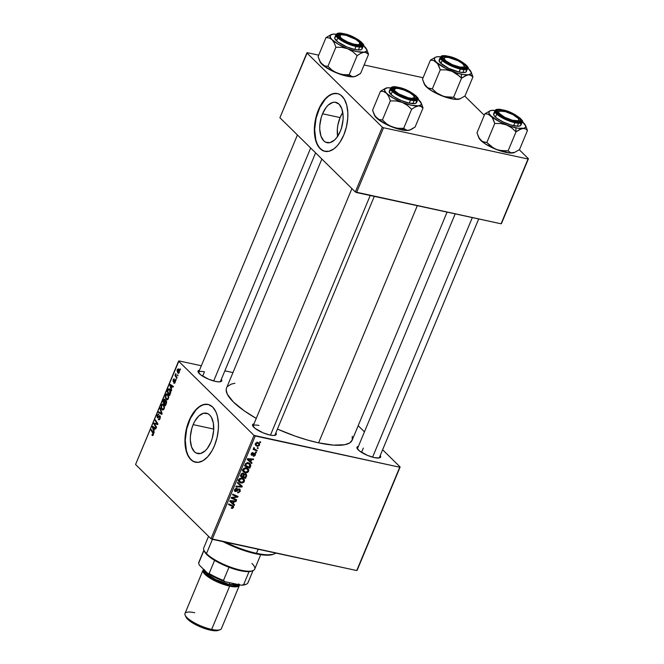 <?xml version="1.0" encoding="UTF-8"?>
<svg xmlns="http://www.w3.org/2000/svg" width="664" height="664" viewBox="0 0 664 664"><rect width="100%" height="100%" fill="white"/><g stroke="black" fill="none" stroke-linecap="round" stroke-linejoin="round"><path stroke-width="1" d="M193.149 424.628A20.659 11.122 102.2 0 1 206.396 413.182A20.659 11.122 102.2 0 1 210.911 442.116L207.317 448.474L205.176 450.839L200.619 453.487L196.27 453.08L194.394 451.727L191.572 446.988L190.352 440.174L190.402 436.298L191.83 428.38L193.149 424.628L194.809 421.217L198.893 415.905L203.45 413.257L207.79 413.664L209.675 415.017L211.26 417.075L213.318 422.968L213.667 430.446L212.231 438.364L210.911 442.116A20.659 11.122 102.2 0 1 197.673 453.57A20.659 11.122 102.2 0 1 193.149 424.628L213.733 429.077L193.149 424.628M208.114 404.434A29.573 15.919 -77.8 0 0 189.323 420.86L188.999 420.793A29.573 15.919 102.2 0 1 207.957 404.401A29.573 15.919 102.2 0 1 214.422 445.818L212.04 450.698L207.766 456.724L202.968 460.725L198.055 462.368L193.465 461.505L190.775 459.571L188.501 456.624L186.069 450.574L185.19 445.668L185.065 437.493L186.368 428.952L187.987 423.424L191.373 415.905L194.145 411.688L198.818 406.966L203.74 404.509L208.479 404.534L212.646 407.032L215.866 411.796L217.344 416.029L218.431 423.574L218.356 429.11L217.045 437.651L214.422 445.818A29.573 15.919 102.2 0 1 195.465 462.202A29.573 15.919 102.2 0 1 188.999 420.793L189.323 420.86A29.573 15.919 -77.8 0 0 195.623 462.235L192.394 460.741L189.904 458.293L187.879 454.881L186.393 450.64L185.273 440.365L186.692 429.027L190.452 418.345L195.98 409.954L199.142 407.04L202.42 405.131L205.682 404.31L208.811 404.6M380.24 455.479A12.815 3.486 -157.4 0 1 379.767 457.803A12.815 3.486 -157.4 0 1 374.313 457.587L367.516 455.413L359.523 450.989L356.942 447.984L357.439 446.723L358.394 446.382A12.815 3.486 -157.4 0 0 357.074 448.358A12.815 3.486 -157.4 0 0 374.313 457.587L379.244 457.944L380.638 457.081L380.223 455.462M275.834 432.911A12.815 3.486 -157.4 0 1 275.369 435.235A12.815 3.486 -157.4 0 1 269.908 435.028L263.118 432.845L255.125 428.421L252.544 425.416L253.042 424.155L253.997 423.823A12.815 3.486 -157.4 0 0 252.677 425.79A12.815 3.486 -157.4 0 0 269.908 435.028L273.526 435.484L275.759 435.053L276.257 433.783L275.826 432.895M221.344 379.277A12.815 3.486 -157.4 0 1 220.871 381.601A12.815 3.486 -157.4 0 1 215.418 381.393L208.62 379.21L200.628 374.795L198.046 371.79L198.544 370.52L199.499 370.188A12.815 3.486 -157.4 0 0 198.179 372.155A12.815 3.486 -157.4 0 0 215.418 381.393L219.037 381.85L221.261 381.418L221.743 380.879L221.336 379.268M361.548 452.383L363.349 448.042L361.548 452.383M315.591 152.853L220.465 381.393A11.827 3.22 -157.4 0 1 220.157 381.775M202.653 376.181L204.454 371.84L202.653 376.181M374.288 196.386L274.954 435.028A11.827 3.22 -157.4 0 1 274.655 435.41M352.293 436.265L352.177 440.124L349.637 442.979L344.782 444.722L333.594 445.121L318.596 442.846L307.1 439.933L294.932 436.024L277.428 429.085A68.01 18.501 22.6 0 0 318.596 442.846L417.316 205.682L318.596 442.846A68.01 18.501 22.6 0 0 352.144 440.207L447.079 212.123M321.857 159.02L226.565 387.934A68.01 18.501 22.6 0 0 256.238 418.42L244.236 410.833L233.338 401.961L227.262 394.134L226.167 389.826L226.532 388.017M337.677 136.709L337.337 129.239L337.835 125.255L340.084 117.57L342.782 112.473A20.659 11.122 -77.8 0 0 340.084 117.57L322.546 113.776A20.659 11.122 102.2 0 1 335.793 102.322A20.659 11.122 102.2 0 1 340.308 131.256L336.714 137.614L334.573 139.98L330.016 142.635L325.667 142.22L323.791 140.868L320.969 136.128L319.749 129.314L319.799 125.446L321.227 117.528L322.546 113.776L326.148 107.419L328.29 105.053L332.847 102.397L335.088 102.215L339.072 104.165L341.885 108.904L343.114 115.719L343.064 119.586L341.628 127.513L340.308 131.256A20.659 11.122 102.2 0 1 327.07 142.71A20.659 11.122 102.2 0 1 322.546 113.776L340.084 117.57A20.659 11.122 -77.8 0 0 337.619 136.352M337.511 93.582A29.573 15.919 -77.8 0 0 318.72 110.008L318.396 109.933A29.573 15.919 102.2 0 1 337.353 93.541A29.573 15.919 102.2 0 1 343.819 134.958L340.092 142.046L337.163 145.864L333.992 148.786L329.078 151.243L324.331 151.218L320.172 148.719L317.898 145.773L315.466 139.714L314.387 132.177L314.736 123.794L315.765 118.101L318.396 109.933L322.115 102.845L325.053 99.027L328.215 96.106L333.137 93.657L337.876 93.674L340.74 95.076L344.309 99.119L346.741 105.178L347.828 112.714L347.753 118.258L346.442 126.791L343.819 134.958A29.573 15.919 102.2 0 1 324.862 151.35A29.573 15.919 102.2 0 1 318.396 109.933L318.72 110.008A29.573 15.919 -77.8 0 0 325.02 151.384L321.791 149.89L319.301 147.433L317.276 144.022L315.798 139.789L314.67 129.513L316.089 118.167L319.849 107.493L325.377 99.102L328.539 96.18L331.817 94.271L335.079 93.45L338.208 93.748M357.124 570.31L400.135 466.983L382.622 449.744L400.135 466.983L399.745 467.224L255.233 435.991L212.223 539.317L356.734 570.55L400.135 466.983L357.124 570.31M364.445 431.857L358.178 425.69L364.445 431.857M243.115 471.407L245.282 472.793L243.588 471.125L245.282 472.793L248.618 471.216L248.087 468.693L246.427 467.838L248.328 468.958L248.776 469.987L248.369 471.681L247.157 472.644L245.506 472.834L244.028 472.32L242.916 470.967L243.016 469.406L244.045 468.195L246.427 467.838L243.016 469.406L243.514 471.921M250.793 461.746L252.029 462.833L251.739 463.522L247.24 459.446L247.564 458.666L253.598 459.056L253.333 459.695L251.697 459.563L250.793 461.746L251.697 459.563L253.333 459.695L253.598 459.056L247.564 458.666L247.24 459.446L251.739 463.522L252.029 462.833L250.793 461.746M233.545 507.412L232.549 508.392L231.279 508.234L231.47 507.578L232.74 507.495L232.906 506.657L228.466 504.557L228.731 503.91L233.496 506.225L233.545 507.412L233.346 506.051L228.731 503.91L228.466 504.557L232.184 506.159L232.898 507.23L231.47 507.578L231.279 508.234L233.545 507.412L232.964 506.839L233.545 507.412M235.662 490.928L234.79 489.21L235.288 489.7L236.816 488.745L236.185 488.123L236.948 488.779L236.259 488.106L236.948 488.779L237.031 488.098L234.641 489.534L235.429 491.576L234.458 490.613L235.429 491.576L236.973 491.119L236.475 490.63L236.973 491.119L237.704 490.447L237.197 489.949L237.704 490.447L238.633 489.667L238.102 489.152L239.198 489.609L238.55 488.97L239.629 491.061L237.563 492.729L240.277 491.252L239.405 488.961L240.019 489.244L240.185 491.451L238.343 492.804L237.563 492.729L237.762 492.082L239.256 491.684L239.563 489.8L238.633 489.667L235.811 491.609L234.666 491.119L234.517 489.874L236.334 488.09L237.156 488.131L235.405 489.476L235.571 490.904L238.16 489.119L239.405 488.961L235.662 490.928L234.5 489.941M237.704 482.354L242.277 486.255L241.937 487.069L235.861 486.778L236.135 486.139L241.339 486.388L237.422 483.035L237.704 482.354L237.422 483.035L241.339 486.388L236.135 486.139L235.861 486.778L241.937 487.069L242.277 486.255L237.704 482.354M238.874 481.599L241.04 482.985L239.347 481.317L241.04 482.985L244.377 481.408L243.846 478.877L242.186 478.022L244.086 479.142L244.535 480.18L244.128 481.865L242.916 482.828L241.264 483.027L239.787 482.512L238.675 481.159L238.774 479.591L239.804 478.379L242.186 478.022L238.774 479.591L239.272 482.114M259.939 441.701L260.686 442.025L260.421 442.664L259.666 442.349L259.939 441.701L259.666 442.349L260.421 442.664L260.686 442.025L259.939 441.701M245.531 473.805L246.718 475.216L245.547 478.404L240.293 476.138L242.177 473.2L243.431 473.308L244.07 474.32L245.531 473.805L244.07 474.32L243.032 473.175L241.397 473.739L240.293 476.138L245.547 478.404L246.568 475.947L245.971 475.358L246.568 475.947L246.278 474.196L245.531 473.805M233.33 503.694L234.566 504.781L234.276 505.47L229.777 501.395L230.101 500.614L236.135 501.005L235.869 501.652L234.234 501.519L233.33 503.694L234.234 501.519L235.869 501.652L236.135 501.005L230.101 500.614L229.777 501.395L234.276 505.47L234.566 504.781L232.815 503.188L232.583 503.802L234.276 505.47L229.819 501.303L232.583 503.802L232.832 503.204L233.33 503.694M233.471 498.324L236.666 499.726L236.401 500.374L231.155 498.1L231.429 497.427L236.982 496.714L232.516 494.821L232.79 494.174L238.036 496.44L237.762 497.112L232.209 497.834L233.471 498.324L232.209 497.834L237.762 497.112L238.036 496.44L232.79 494.174L232.516 494.821L236.982 496.714L231.429 497.427L231.155 498.1L236.401 500.374L236.666 499.726L233.471 498.324M254.578 453.894L254.022 453.346L254.86 454.865L253.258 456.209L255.366 455.006L254.943 454.591L255.3 455.155L254.113 456.226L253.258 456.209L254.735 455.106L254.71 453.935L252.436 455.28L251.332 455.014L251.448 453.304L252.826 452.499L251.83 454.541L254.686 453.23L255.499 453.902L255.366 455.006L254.793 453.246L252.029 454.641L251.739 453.852L253.1 452.533L251.241 453.711L251.855 455.296L254.818 454.018L254.104 453.313M250.818 465.389L249.788 468.211L244.535 465.945L245.697 463.489L247.298 462.717L249.714 463.347L250.818 465.389L250.129 463.696L248.386 462.791L245.572 463.655L244.535 465.945L249.788 468.211L250.544 466.402L249.996 465.862L250.544 466.402L250.818 465.389L249.116 463.721L250.818 465.389M257.781 442.523L259.259 443.344L259.641 444.382L259.118 445.668L257.864 446.274L256.005 445.693L255.291 444.606L255.839 443.021L257.624 442.49L255.432 443.635L255.798 445.511L257.225 446.225L259.508 445.063L259.118 443.195L257.781 442.523M257.483 447.594L258.238 447.918L257.972 448.549L257.217 448.241L257.483 447.594L257.217 448.241L257.972 448.549L258.238 447.918L257.483 447.594M255.698 449.686L257.217 450.366L256.943 451.014L253.125 449.37L253.391 448.723L254.179 449.071L253.648 448.208L254.013 447.436L254.42 448.831L255.698 449.686L254.569 449.005L254.013 447.436L254.179 449.071L253.391 448.723L253.125 449.37L256.943 451.014L257.217 450.366L255.698 449.686M255.698 451.894L256.445 452.217L256.179 452.848L255.424 452.541L255.698 451.894L255.424 452.541L256.179 452.848L256.445 452.217L255.698 451.894M254.005 435.393L178.575 361.158L135.564 464.485L210.994 538.72L254.005 435.393L399.745 467.224L356.734 570.55L210.994 538.72L212.223 539.317L255.233 435.991L254.005 435.393L178.575 361.158L178.965 360.917L135.564 464.485L210.994 538.72L254.005 435.393M167.818 394.225C167.079 393.437 166.349 393.711 165.61 395.038L166.075 395.138L165.61 395.038L165.303 397.296L166.266 399.429L167.527 399.703L166.266 399.429L168.424 398.591L167.818 394.225L168.341 394.955L168.739 397.263L167.793 399.529L166.382 399.537L165.303 397.296L166.116 394.225L167.021 393.793L167.818 394.225L167.137 393.81M171.378 388.631L171.586 390.872L169.801 385.103L170.125 384.323L173.445 386.406L173.179 387.046L172.283 386.456L171.378 388.631L172.283 386.456L173.179 387.046L173.445 386.406L170.125 384.323L169.801 385.103L171.586 390.872L171.378 388.631M152.18 435.393L153.359 434.787L152.62 435.601L151.94 435.069L152.164 434.397L152.894 434.654L153.127 433.667L151.027 430.214L151.292 429.566L153.55 433.443L153.359 434.787L153.152 432.463L151.292 429.566L151.027 430.214L152.82 433.019L153.027 434.405L152.164 434.397L151.94 435.069L152.512 435.592M160.016 415.838L158.688 416.228L159.484 416.403L158.688 416.228L157.916 417.025L158.646 417.183L157.551 417L157.575 415.531L158.903 414.294L157.235 415.166L157.7 415.266L157.235 415.166L157.31 417.656L157.924 417.789L157.31 417.656L159.451 416.411L160.389 416.635L159.783 416.502L160.198 418.328L159.028 419.125L159.75 419.274L158.522 418.851L158.298 419.523L159.327 419.748L158.298 419.523L160.09 418.619L160.306 416.32L159.908 419.009L159.211 419.814L158.497 419.698L158.522 418.851L159.136 419.092L159.692 418.395L159.883 416.635L157.517 417.805L157.003 415.871L158.231 414.029L158.903 414.294L157.625 415.415L157.551 417L159.659 415.623M160.273 408.011L162.124 413.606L161.784 414.419L158.422 412.435L158.696 411.796L161.568 413.489L159.982 408.692L160.273 408.011L159.982 408.692L161.568 413.489L158.422 412.435L161.784 414.419L162.124 413.606L160.273 408.011M163.576 404.409C162.838 403.629 162.107 403.903 161.369 405.231L161.833 405.33L161.369 405.231L161.061 407.488L162.024 409.622L163.286 409.896L162.024 409.622L164.182 408.775L163.576 404.409L164.099 405.148L164.498 407.447L163.552 409.721L162.14 409.729L161.061 407.488L161.477 404.99L162.481 404.019L163.576 404.409L162.896 404.002M180.168 368.802L180.268 370.006L180.168 368.802M166.224 400.624L166.631 402.525L165.394 405.754L162.854 401.795L164.448 399.031L165.303 400.799L166.224 400.624L165.303 400.799L164.938 399.238L163.908 399.429L162.854 401.795L165.394 405.754L166.415 403.297L166.224 400.624L165.303 400.799L166.498 401.056L165.303 400.799M153.915 430.579L154.123 432.82L152.338 427.052L152.662 426.271L155.982 428.355L155.716 428.994L154.82 428.404L153.915 430.579L154.82 428.404L155.716 428.994L155.982 428.355L152.662 426.271L152.338 427.052L154.123 432.82L153.915 430.579M154.978 424.636L156.513 427.076L156.248 427.724L153.716 423.757L153.998 423.084L157.243 423.806L155.077 420.478L155.351 419.831L157.883 423.79L157.6 424.454L154.355 423.748L154.978 424.636L154.355 423.748L157.6 424.454L157.883 423.79L155.351 419.831L155.077 420.478L157.243 423.806L153.998 423.084L153.716 423.757L156.248 427.724L156.513 427.076L154.978 424.636M174.35 379.003L173.096 379.808L173.155 381.742L175.445 381.028L174.939 380.92L175.263 382.157L174.001 382.464L173.769 383.136L174.524 383.302L173.769 383.136L175.172 382.373L174.881 382.937L173.968 383.302L175.047 381.128L173.155 381.742L173.362 379.285L174.35 379.003L173.387 380.015L173.37 381.061L174.931 380.132L175.454 381.186L175.172 382.373L175.18 380.256L173.37 381.061L174.084 378.845M169.835 389.137L168.1 389.336L168.756 389.477L168.1 389.336L167.735 390.075L168.191 390.175L167.735 390.075L167.096 391.602L167.892 391.777L167.096 391.602L169.635 395.561L170.723 392.69L169.635 395.561L167.096 391.602L168.2 389.187L169.237 388.755L170.482 390.125L170.723 392.69L169.835 389.137L169.171 388.739M178.807 369.134L177.288 369.732L177.827 373.102L178.649 373.276L177.827 373.102L179.313 372.429L178.807 369.134L179.487 370.454L179.164 372.745L177.993 373.234L177.031 370.778L177.628 369.151L178.807 369.134L178.342 368.852M177.72 374.695L177.819 375.899L177.72 374.695M176.333 376.546L177.056 377.716L176.79 378.364L174.947 375.484L175.213 374.845L175.595 375.442L175.802 373.575L176.333 376.546L175.802 373.575L175.595 375.442L175.213 374.845L174.947 375.484L176.79 378.364L177.056 377.716L176.333 376.546M175.927 378.995L176.026 380.198L175.927 378.995M232.956 372.587L224.855 370.836L232.956 372.587M201.35 365.756L178.965 360.917L201.35 365.756M501.461 223.544L528.436 158.746L519.289 149.749L528.436 158.746L528.046 158.995L383.543 127.754L356.568 192.552L501.071 223.793L528.436 158.746L501.461 223.544M484.28 115.287L464.792 96.114L484.28 115.287M279.909 117.727L355.331 191.962L382.306 127.164L306.876 52.929L279.909 117.727L355.331 191.962L501.071 223.793L528.046 158.995L383.543 127.754L356.568 192.552L355.331 191.962L382.306 127.164L383.543 127.754L382.306 127.164L306.876 52.929L307.266 52.688L279.909 117.727M423.101 77.721L364.113 64.972L423.101 77.721M318.695 55.162L307.266 52.688L318.695 55.162M341.595 128.16L342.765 122.3A13.089 7.047 102.2 0 0 341.661 127.397M227.503 386.456L231.213 384.141L234.923 383.244M253.05 426.421A11.827 3.22 -157.4 0 1 253.117 425.931A11.827 3.22 -157.4 0 1 258.952 425.475A11.827 3.22 22.6 0 0 253.05 426.421M198.561 372.786A11.827 3.22 -157.4 0 1 198.619 372.305A11.827 3.22 -157.4 0 1 204.454 371.84A11.827 3.22 22.6 0 0 198.561 372.786M357.456 448.988A11.827 3.22 -157.4 0 1 357.514 448.499L455.18 213.874M180.45 369.574L179.903 369.458L180.45 369.574M163.651 401.969L162.854 401.795L163.651 401.969M163.958 400.326L163.51 400.226L163.958 400.326M165.228 399.711L163.908 399.429L165.228 399.711M164.938 399.238L163.908 399.429M164.207 402.849L163.419 401.612L163.875 400.517L164.68 399.894L165.311 400.027L164.68 399.894L165.319 400.732L164.207 402.849L164.655 402.94L164.207 402.849L164.946 400.799L164.481 399.778L163.419 401.612L164.207 402.849M165.303 399.96L164.68 399.894M165.361 404.642L164.506 403.305L165.07 401.961L166.606 401.396L165.95 401.255L166.548 402.899L165.361 404.642L165.809 404.741L165.361 404.642L166.216 402.276L165.668 401.122L164.506 403.305L165.361 404.642M166.581 401.313L165.95 401.255M162.024 409.622L162.63 409.978M162.306 408.999L161.501 407.215L161.709 405.588L163.278 405.015L164.124 405.198L163.278 405.015L164.29 408.484L162.306 408.999L163.294 409.132L164.016 407.879L163.859 405.953L162.912 404.766L161.784 405.422L161.543 407.513L162.306 408.999L163.776 409.489M164.016 404.99L163.278 405.015M158.696 411.796L158.422 412.435L160.671 412.925L158.696 411.796M162.116 413.614L161.568 413.489L162.116 413.614M161.759 412.502L161.186 412.377L161.759 412.502M160.539 408.816L159.982 408.692L160.539 408.816M158.298 419.523L158.845 419.856M157.31 417.656L158.256 417.573M153.06 435.318L151.94 435.069L153.06 435.318M153.027 434.405L152.396 434.704M153.484 433.16L152.82 433.019L153.484 433.16M151.815 430.388L151.027 430.214L151.815 430.388M152.828 427.159L152.338 427.052L152.828 427.159M155.866 428.629L154.82 428.404L155.866 428.629M153.716 429.89L152.795 427.068L155.932 428.479L154.438 428.156L153.716 429.89L154.164 429.99L153.716 429.89L154.438 428.156L152.795 427.068L153.716 429.89M154.488 423.922L153.716 423.757L154.488 423.922M157.019 424.329L157.825 423.931L157.019 424.329M157.119 423.757L153.998 423.084L157.119 423.757M156.745 423.624L155.459 423.35L156.745 423.624M156.521 423.566L155.459 423.35M157.368 422.985L156.555 422.81L157.368 422.985M155.874 420.644L155.077 420.478L155.874 420.644M157.609 424.454L154.355 423.748L157.849 424.545M174.972 382.796L174.001 382.464M173.354 380.098L174.126 379.675M174.209 381.31L173.37 381.061M174.549 380.953L173.985 380.837L174.549 380.953M175.23 380.314L174.649 380.19L175.23 380.314M175.18 380.256L174.649 380.19M170.291 385.203L169.801 385.103L170.291 385.203M173.329 386.68L172.283 386.456L173.329 386.68M171.179 387.942L170.258 385.12L173.395 386.523L171.901 386.199L171.179 387.942L171.627 388.033L171.179 387.942L171.901 386.199L170.258 385.12L171.179 387.942M168.432 389.743L167.66 391.42L169.602 394.457L167.66 391.42L168.432 389.743L170.399 389.942L169.552 389.76L169.942 393.636L170.391 393.735L169.602 394.457L170.05 394.549L169.602 394.457L170.258 391.038L169.303 389.56L168.432 389.743L169.552 389.76M166.266 399.429L166.871 399.786M166.548 398.807L165.743 397.022L165.95 395.404L167.519 394.823L168.365 395.014L167.519 394.823L168.531 398.292L166.548 398.807L167.535 398.948L168.258 397.686L168.1 395.761L167.154 394.574L166.025 395.238L165.784 397.321L166.548 398.807L168.017 399.296M168.258 394.806L167.519 394.823M178.06 372.429L177.545 370.022L179.338 369.939L178.541 369.765L179.388 372.23L178.06 372.429L178.541 372.662L179.048 372.164L178.06 372.429L177.404 370.794L177.545 370.022L178.541 369.765L177.545 370.022M177.993 375.467L177.446 375.351L177.993 375.467M175.894 375.691L174.947 375.484L175.894 375.691M175.977 374.023L175.537 373.932L175.977 374.023M176.209 379.767L175.661 379.65L176.209 379.767M259.798 442.041L260.421 442.664L259.798 442.041M244.169 477.051L245.547 478.404L244.169 477.051M243.754 473.532L243.032 473.175M242.875 473.15L244.07 474.32L242.875 473.15M242.792 473.814L241.978 474.038L241.173 475.756L242.816 476.461L240.658 475.25L241.173 475.756L241.63 474.669L241.132 474.171L241.63 474.669L242.792 473.814L242.169 473.2L243.439 474.337L242.816 476.461L243.472 474.602L242.792 473.814L243.439 474.337M245.248 474.436L244.377 474.694L243.422 476.727L245.199 477.491L245.954 475.54L245.564 474.552L245.929 475.665L245.199 477.491L242.916 476.221L243.422 476.727L243.987 475.382L243.439 474.835L243.987 475.382L245.248 474.436L244.676 473.872L245.721 474.685L244.842 473.814M244.377 481.408L243.829 480.877L244.377 481.408M238.094 480.844L238.658 481.118M242.111 478.586L242.152 479.059M238.16 479.964L241.331 482.354L238.592 480.279L239.521 481.192L238.932 479.275L239.43 479.757L241.862 478.644L241.14 477.939L243.298 479.391L243.729 481.217L241.331 482.354L242.841 482.164L243.812 480.255L242.078 478.702L239.862 479.134L239.521 481.192M240.509 484.753L240.268 485.334L240.509 484.753M241.231 486.372L241.937 487.069L241.231 486.372M240.277 491.252L239.746 490.721L240.277 491.252M239.198 489.609L238.691 488.945M234.774 491.244L235.429 491.576M240.086 489.302L239.405 488.961M232.184 506.159L232.898 507.23M231.852 505.744L231.985 505.113M235.156 500.946L235.869 501.652L235.156 500.946M233.545 500.839L234.234 501.519L233.545 500.839M232.807 503.204L230.043 500.756L233.529 501.461L232.857 500.797L233.529 501.461L232.807 503.204L233.529 501.461L230.524 501.229L232.807 503.204M234.998 498.996L236.401 500.374L234.998 498.996M235.662 495.41L236.982 496.714L235.662 495.41M234.176 494.771L235.587 496.166L234.176 494.771M236.326 495.701L237.762 497.112L236.326 495.701M233.404 497.129L233.96 497.676L233.404 497.129M231.744 497.377L232.209 497.834L231.744 497.377M253.731 453.529L254.163 453.944L253.731 453.529M251.117 454.566L251.855 455.296L251.117 454.566M251.365 455.056L251.855 455.296M252.303 452.591L252.909 453.18L252.303 452.591M252.029 454.641L251.739 453.852M255.25 453.487L254.793 453.246M250.295 461.256L250.046 461.853L251.739 463.522L247.282 459.347L250.046 461.853L250.295 461.256M252.619 458.99L253.333 459.695L252.619 458.99M251.009 458.89L251.697 459.563L251.009 458.89M250.27 461.248L247.506 458.807L250.992 459.513L250.32 458.841L250.992 459.513L250.27 461.248L250.992 459.513L247.987 459.281L250.27 461.248M248.411 466.858L249.788 468.211L248.411 466.858M249.44 467.307L244.9 465.066L245.414 465.572L245.804 464.642L245.29 464.144L245.804 464.642L246.236 463.862L245.78 463.414L246.236 463.862L248.087 463.422L247.357 462.708L249.581 464.186L249.44 467.307L250.087 465.215L249.598 464.202L246.9 463.43L245.414 465.572L249.44 467.307M248.618 471.216L248.07 470.685L248.618 471.216M242.335 470.651L242.899 470.925M247.008 468.004L247.099 468.776M247.091 468.925L246.917 467.763M246.352 468.402L246.394 468.867M242.401 469.772L245.572 472.162L242.833 470.087L243.763 471L243.173 469.083L243.671 469.572L246.103 468.46L245.381 467.755L247.539 469.207L247.971 471.033L245.572 472.162L246.917 472.054L247.888 471.199L248.054 470.07L246.319 468.51L244.103 468.95L243.763 471M255.092 444.432L257.225 446.225L255.275 444.49M257.939 442.564L257.914 443.029M257.914 443.037L257.923 442.448M257.424 445.569L256.204 444.938L255.549 443.394L255.939 443.776L257.507 443.162L256.835 442.49L258.694 443.801L258.993 444.946L257.424 445.569L258.611 445.411L259.043 444.415L257.831 443.245L256.329 443.311L255.906 444.473L257.424 445.569M257.341 447.934L257.972 448.549L257.341 447.934M255.516 449.603L256.943 451.014L255.516 449.603M254.669 449.096L253.922 448.773L254.669 449.096M253.806 447.644L254.287 448.125L253.806 447.644M255.557 452.234L256.179 452.848L255.557 452.234M179.048 372.164L178.541 369.765M272.921 554.423L274.124 553.984A41.4 11.255 -157.4 0 1 256.487 553.303L255.698 553.759A40.413 10.989 22.6 0 0 272.921 554.423L264.612 555.112L252.353 552.971L237.953 548.348L223.046 541.65A40.413 10.989 22.6 0 0 255.698 553.759L256.487 553.303A41.4 11.255 -157.4 0 1 225.619 542.206A41.4 11.255 22.6 0 0 256.487 553.303L258.171 549.244L256.487 553.303A41.4 11.255 22.6 0 0 275.834 553.062M355.796 76.177L353.763 76.775A19.837 5.395 22.6 0 0 355.19 76.46L360.61 73.389L357.033 75.671L353.763 76.775L351.148 76.352L349.189 74.708L343.238 74.642L337.428 73.248A19.837 5.395 22.6 0 0 346.741 76.136L349.189 74.708L343.238 74.642L337.428 73.248L332.282 70.334L327.933 66.325L335.868 47.26L341.819 47.327L347.629 48.729L352.775 51.634L357.132 55.643L360.701 53.361L363.972 52.257L366.586 52.68L368.545 54.324L366.968 50.008L368.545 54.324L360.61 73.389L368.545 54.324L365.366 52.282L356.942 51.618L347.629 48.729L338.532 44.364L332.075 39.691L334.299 42.953L335.868 47.26L327.933 66.325L324.721 65.944L320.671 62.74L318.081 56.639L326.016 37.574L318.081 56.639L320.056 61.835A19.837 5.395 22.6 0 0 321.874 64.209L319.849 61.262M334.274 34.213L332.863 34.188A19.837 5.395 -157.4 0 1 336.2 34.221L332.855 34.188L330.265 35.308L330.423 37.64L332.075 39.691A19.837 5.395 -157.4 0 1 331.436 34.503A19.837 5.395 -157.4 0 1 332.863 34.188M359.946 43.484A11.827 3.22 -157.4 0 1 360.428 45.144A11.827 3.22 -157.4 0 1 360.129 45.526A11.827 3.22 22.6 0 0 359.946 43.484A11.827 3.22 -157.4 0 1 360.428 45.144A11.827 3.22 -157.4 0 1 360.129 45.526A11.827 3.22 22.6 0 0 360.336 44.114L359.797 42.944A10.84 2.946 -157.4 0 1 353.447 44.048A10.84 2.946 -157.4 0 1 342.624 39.159A10.84 2.946 -157.4 0 1 340.591 34.951A10.84 2.946 -157.4 0 1 346.301 35.391L355.721 39.359L359.29 42.181L359.689 44.164L358.079 44.687L353.447 44.048L347.612 41.956L342.541 39.11L340.458 37.259L340.059 35.275L341.669 34.752L346.301 35.391A10.84 2.946 -157.4 0 1 359.797 42.944M344.367 34.296A12.815 3.486 -157.4 0 1 357.938 40.031A12.815 3.486 -157.4 0 1 360.842 45.351A12.815 3.486 -157.4 0 1 355.381 45.144L348.592 42.961L342.234 39.691L338.449 36.429L338.042 34.81L340.748 33.839L346.533 34.843L357.514 39.749L360.428 41.998L361.706 44.629L359 45.6L355.381 45.144A12.815 3.486 -157.4 0 1 338.15 35.906A12.815 3.486 -157.4 0 1 344.367 34.296L344.4 34.968L344.367 34.296M336.366 36.561L334.756 37.557L334.731 38.396L337.71 41.865L346.932 46.961L354.775 49.476A14.782 4.017 22.6 0 1 340.649 43.832A14.782 4.017 22.6 0 1 334.764 37.541L336.009 34.561L337.752 37.873L344.035 42.056L356.012 46.505L355.979 45.725C350.799 44.87 344.865 42.031 338.183 37.192C336.034 33.341 337.901 32.179 343.769 33.715L338.308 33.325L336.764 34.279L338.183 37.192L341.412 39.682L345.919 42.181L353.58 45.119L359.988 46.239L362.984 45.16L361.565 42.247L358.336 39.757L351.297 36.13L343.769 33.715C348.949 34.569 354.883 37.408 361.565 42.247C363.714 46.098 361.847 47.26 355.979 45.725L356.012 46.505A14.782 4.017 -157.4 0 1 341.885 40.861A14.782 4.017 -157.4 0 1 336.009 34.561L337.395 33.416C337.81 33.449 337.636 32.652 343.678 33.665C355.423 35.532 366.752 46.007 363.308 45.924A14.782 4.017 -157.4 0 1 356.012 46.505L354.775 49.476L356.012 46.505L363.308 45.924L362.063 48.904A14.782 4.017 22.6 0 1 354.775 49.476L358.95 50.008L361.523 49.509L362.071 48.887L361.598 47.028M331.303 34.553L326.016 37.574L329.228 37.956L332.075 39.691L334.299 42.953L335.868 47.26L341.819 47.327L347.629 48.729L352.775 51.634L357.132 55.643L349.189 74.708L357.132 55.643L360.701 53.361L363.972 52.257A19.837 5.395 -157.4 0 1 347.629 48.729A19.837 5.395 -157.4 0 1 332.075 39.691L329.228 37.956L326.016 37.574L331.436 34.503M365.955 48.215L364.752 46.754A19.837 5.395 -157.4 0 0 363.407 45.55L366.777 49.7L366.569 51.136L363.972 52.257A19.837 5.395 -157.4 0 0 366.569 49.128L366.968 50.008M355.348 76.401L352.368 76.75L349.189 74.708L346.741 76.136A19.837 5.395 22.6 0 0 353.763 76.775L344.533 75.605L332.689 71.181L323.127 65.338L319.65 60.947M340.591 34.951L339.387 35.399A11.827 3.22 22.6 0 0 338.524 36.537A11.827 3.22 -157.4 0 1 338.59 36.047A11.827 3.22 -157.4 0 1 340.109 35.225A11.827 3.22 22.6 0 0 338.524 36.537A11.827 3.22 -157.4 0 1 338.59 36.047A11.827 3.22 -157.4 0 1 340.109 35.225M364.752 46.754A19.837 5.395 -157.4 0 1 366.569 49.128M321.874 64.209A19.837 5.395 22.6 0 0 337.428 73.248L332.282 70.334L327.933 66.325L324.721 65.944L321.874 64.209M353.431 44.654L353.447 44.048L353.431 44.654M213.692 380.97L310.669 148.006L213.692 380.97M410.128 98.828L410.045 98.139A10.84 2.946 -157.4 0 1 397.993 93.383A10.84 2.946 -157.4 0 1 395.088 88.586A10.84 2.946 -157.4 0 1 398.682 88.569L395.935 88.403L394.291 89.549L395.097 91.068L398.856 93.915L408.318 97.774L411.564 98.313L414.27 97.708L413.63 95.633L409.879 92.794L404.268 90.138L398.682 88.569A10.84 2.946 -157.4 0 1 414.286 96.579A10.84 2.946 -157.4 0 1 410.045 98.139L410.128 98.828M395.088 88.586L393.876 89.026A11.827 3.22 22.6 0 0 393.022 90.171A11.827 3.22 -157.4 0 1 393.08 89.681A11.827 3.22 -157.4 0 1 394.599 88.86A11.827 3.22 22.6 0 0 393.022 90.171A11.827 3.22 -157.4 0 1 393.08 89.681A11.827 3.22 -157.4 0 1 394.599 88.86M270.464 435.136L370.213 195.506L270.464 435.136M414.436 97.118A11.827 3.22 -157.4 0 1 414.925 98.77A11.827 3.22 -157.4 0 1 414.618 99.16A11.827 3.22 22.6 0 0 414.436 97.118A11.827 3.22 -157.4 0 1 414.925 98.77A11.827 3.22 -157.4 0 1 414.618 99.16A11.827 3.22 22.6 0 0 414.826 97.749L414.286 96.579M410.286 129.804L408.26 130.41A19.837 5.395 22.6 0 0 409.688 130.094L415.1 127.023L411.531 129.297L408.26 130.41L405.646 129.986L403.687 128.343L397.736 128.276L391.918 126.874A19.837 5.395 22.6 0 0 401.23 129.77L403.687 128.343L397.736 128.276L391.918 126.874L386.772 123.969L382.422 119.96L390.357 100.895L396.308 100.961L402.127 102.356L407.273 105.269L411.622 109.269L415.199 106.995L418.461 105.891L421.084 106.315L423.034 107.958L421.466 103.642L423.034 107.958L415.1 127.023L423.034 107.958L419.864 105.916L411.439 105.252L402.127 102.356L393.022 97.99L386.572 93.325L388.789 96.579L390.357 100.895L382.422 119.96L379.21 119.57L375.16 116.374L372.579 110.265L380.513 91.2L372.579 110.265L374.546 115.47A19.837 5.395 22.6 0 0 376.363 117.843L374.347 114.897M388.772 87.847L387.353 87.822A19.837 5.395 -157.4 0 1 390.689 87.855L387.353 87.822L384.755 88.943L384.547 90.379L386.572 93.325A19.837 5.395 -157.4 0 1 385.925 88.138A19.837 5.395 -157.4 0 1 387.353 87.822M398.856 87.93A12.815 3.486 -157.4 0 1 412.435 93.665A12.815 3.486 -157.4 0 1 415.332 98.986A12.815 3.486 -157.4 0 1 409.879 98.77L398.649 94.471L393.81 91.068L392.532 88.445L395.238 87.474L401.023 88.478L412.012 93.383L415.788 96.645L416.203 98.264L413.498 99.235L409.879 98.77A12.815 3.486 -157.4 0 1 392.64 89.54A12.815 3.486 -157.4 0 1 398.856 87.93L398.89 88.602L398.856 87.93M390.855 90.188L389.253 91.192L390.498 88.196L392.241 91.507L398.524 95.691L410.501 100.131L410.468 99.359C405.289 98.504 399.354 95.657 392.673 90.827C390.532 86.967 392.391 85.814 398.267 87.349L394.258 86.835L391.254 87.914L392.673 90.827L395.902 93.317L400.417 95.815L408.069 98.753L414.477 99.866L417.473 98.787L416.054 95.882L410.701 92.113L403.206 88.769L398.267 87.349C403.446 88.204 409.373 91.043 416.054 95.882C418.204 99.733 416.345 100.895 410.468 99.359L410.501 100.131A14.782 4.017 -157.4 0 1 396.375 94.487A14.782 4.017 -157.4 0 1 390.498 88.196L391.884 87.05C392.308 87.075 392.133 86.278 398.168 87.291C409.92 89.167 421.25 99.641 417.797 99.558A14.782 4.017 -157.4 0 1 410.501 100.131L409.265 103.111L410.501 100.131L417.797 99.558L416.56 102.538A14.782 4.017 22.6 0 1 409.265 103.111L414.958 103.518L416.569 102.522L416.096 100.654M389.262 91.175A14.782 4.017 22.6 0 0 395.138 97.467A14.782 4.017 22.6 0 0 409.265 103.111L401.429 100.596L394.092 96.82L390.731 94.222L389.253 91.192M385.792 88.188L380.513 91.2L383.717 91.59L386.572 93.325L388.789 96.579L390.357 100.895L396.308 100.961L402.127 102.356L407.273 105.269L411.622 109.269L403.687 128.343L411.622 109.269L415.199 106.995L418.461 105.891A19.837 5.395 -157.4 0 1 402.127 102.356A19.837 5.395 -157.4 0 1 386.572 93.325L383.717 91.59L380.513 91.2L385.925 88.138M420.445 101.841L419.25 100.388A19.837 5.395 -157.4 0 0 417.905 99.185L421.267 103.327L421.067 104.763L418.461 105.891A19.837 5.395 -157.4 0 0 421.059 102.762L421.466 103.642M409.846 130.036L406.866 130.385L403.687 128.343L401.23 129.77A19.837 5.395 22.6 0 0 408.26 130.41L399.022 129.231L387.178 124.807L377.617 118.964L374.147 114.582M419.25 100.388A19.837 5.395 -157.4 0 1 421.059 102.762M376.363 117.843A19.837 5.395 22.6 0 0 391.918 126.874L386.772 123.969L382.422 119.96L379.21 119.57L376.363 117.843M464.344 66.051A11.827 3.22 -157.4 0 1 464.833 67.703A11.827 3.22 -157.4 0 1 464.526 68.093A11.827 3.22 22.6 0 0 464.734 66.682L464.194 65.512A10.84 2.946 -157.4 0 1 459.953 67.072L460.036 67.761L459.953 67.072L463.621 67.031L464.352 66.085A11.827 3.22 -157.4 0 1 464.833 67.703A11.827 3.22 -157.4 0 1 464.526 68.093A11.827 3.22 22.6 0 0 464.344 66.051L462.592 63.661L458.036 60.773L448.59 57.502A10.84 2.946 -157.4 0 1 464.194 65.512M444.996 57.519A10.84 2.946 -157.4 0 1 448.59 57.502L445.843 57.336L444.374 57.934L444.415 59.187L445.959 60.914L452.408 64.698L459.953 67.072A10.84 2.946 -157.4 0 1 447.901 62.316A10.84 2.946 -157.4 0 1 444.996 57.519L443.784 57.959A11.827 3.22 22.6 0 0 442.929 59.104A11.827 3.22 -157.4 0 1 442.988 58.615A11.827 3.22 -157.4 0 1 444.506 57.793A11.827 3.22 22.6 0 0 442.929 59.104A11.827 3.22 -157.4 0 1 442.988 58.615A11.827 3.22 -157.4 0 1 444.506 57.793M466.792 75.198L468.369 74.825A19.837 5.395 -157.4 0 1 461.347 74.185L461.53 78.211L465.107 75.928L468.369 74.825L470.992 75.248L472.942 76.891L465.007 95.956L459.754 98.969L456.774 99.318L453.595 97.276L461.53 78.211L466.792 75.198M448.764 56.863L448.798 57.536L448.764 56.863L450.931 57.411L457.845 60.067L464.833 64.566L466.136 66.466L465.63 67.736L463.406 68.168L459.787 67.711A12.815 3.486 -157.4 0 1 442.548 58.474A12.815 3.486 -157.4 0 1 448.764 56.863A12.815 3.486 -157.4 0 1 462.343 62.599A12.815 3.486 -157.4 0 1 465.248 67.919A12.815 3.486 -157.4 0 1 459.787 67.711L450.707 64.508L443.718 60.001L442.415 58.1L442.921 56.838L445.146 56.407L448.764 56.863M440.763 59.121L439.161 60.125L440.639 63.155L448.698 68.35L459.173 72.044L460.376 68.292C455.197 67.438 449.271 64.591 442.589 59.76C440.439 55.9 442.299 54.747 448.175 56.282L444.166 55.768L441.162 56.847L442.589 59.76L447.943 63.52L452.856 65.877L460.376 68.292L465.846 68.682L467.39 67.72L465.962 64.815L460.608 61.046L453.114 57.702L448.175 56.282C453.354 57.137 459.281 59.976 465.962 64.815C468.112 68.666 466.252 69.828 460.376 68.292L460.409 69.064L467.705 68.492A14.782 4.017 -157.4 0 1 460.409 69.064L459.173 72.044A14.782 4.017 22.6 0 0 466.468 71.471L466.004 69.587M460.194 98.737L455.081 99.326L444.241 96.712L436.68 92.902L432.33 88.893L440.265 69.828L446.225 69.894L452.035 71.289L457.181 74.202L461.53 78.211L453.595 97.276L444.706 96.712L439.427 94.819L430.778 90.254L425.068 85.307L422.487 79.199L430.421 60.133L433.634 60.524L437.684 63.727L440.265 69.828L432.33 88.893L427.633 87.839L424.254 83.83M437.261 56.755L440.597 56.789A19.837 5.395 -157.4 0 0 437.261 56.755L435.235 57.353L434.405 58.532L434.829 60.208L436.48 62.258A19.837 5.395 -157.4 0 1 435.833 57.071A19.837 5.395 -157.4 0 1 437.261 56.755L438.68 56.78M435.833 57.071L430.421 60.133L422.487 79.199L424.462 84.403A19.837 5.395 22.6 0 0 426.271 86.776L424.055 83.515M459.596 99.027L456.774 99.318L453.595 97.276L447.644 97.21L441.826 95.807L436.68 92.902L432.33 88.893L429.118 88.503L426.271 86.776A19.837 5.395 22.6 0 0 441.826 95.807A19.837 5.395 22.6 0 0 458.168 99.343A19.837 5.395 22.6 0 0 459.596 99.027A19.837 5.395 22.6 0 0 459.72 98.977L465.007 95.956L472.942 76.891L471.374 72.575L472.942 76.891L469.772 74.849L463.406 74.567L456.824 72.982L445.046 68.093L436.48 62.258L438.696 65.512L440.265 69.828L446.225 69.894L452.035 71.289A19.837 5.395 -157.4 0 1 436.48 62.258L433.634 60.524L430.421 60.133L435.7 57.121M470.353 70.774L469.157 69.322A19.837 5.395 -157.4 0 0 467.813 68.118L471.174 72.26L470.975 73.704L468.369 74.825A19.837 5.395 -157.4 0 0 470.967 71.695L471.374 72.575M459.173 72.044L463.347 72.575L465.921 72.069L467.705 68.492C471.158 68.575 459.828 58.1 448.084 56.224C439.269 55.17 442.382 56.033 440.406 57.129L442.149 60.441L448.432 64.624L460.409 69.064A14.782 4.017 -157.4 0 1 446.283 63.42A14.782 4.017 -157.4 0 1 440.406 57.129L439.17 60.109A14.782 4.017 22.6 0 0 445.046 66.4A14.782 4.017 22.6 0 0 459.173 72.044M459.446 76.111L461.53 78.211L461.347 74.185A19.837 5.395 -157.4 0 1 452.035 71.289L459.446 76.111M467.788 68.251L469.157 69.322A19.837 5.395 -157.4 0 1 470.967 71.695M518.841 119.678A11.827 3.22 -157.4 0 1 519.323 121.338A11.827 3.22 -157.4 0 1 519.024 121.728A11.827 3.22 22.6 0 0 518.841 119.678A11.827 3.22 -157.4 0 1 519.323 121.338A11.827 3.22 -157.4 0 1 519.024 121.728A11.827 3.22 22.6 0 0 519.231 120.317L518.692 119.147A10.84 2.946 -157.4 0 1 512.342 120.242L512.326 120.848L512.342 120.242L504.64 117.237L499.353 113.461L498.697 111.992L499.577 111.12L505.196 111.593A10.84 2.946 -157.4 0 1 518.692 119.147M472.32 217.576L372.587 457.164L472.32 217.576M499.486 111.154A10.84 2.946 -157.4 0 1 505.196 111.593L512.899 114.598L518.186 118.375L518.841 119.844L517.953 120.715L512.342 120.242A10.84 2.946 -157.4 0 1 501.519 115.362A10.84 2.946 -157.4 0 1 499.486 111.154L498.282 111.593A11.827 3.22 22.6 0 0 497.419 112.731A11.827 3.22 -157.4 0 1 497.485 112.249A11.827 3.22 -157.4 0 1 499.004 111.419A11.827 3.22 22.6 0 0 497.419 112.731A11.827 3.22 -157.4 0 1 497.485 112.249A11.827 3.22 -157.4 0 1 499.004 111.419M521.281 128.833L522.867 128.459A19.837 5.395 -157.4 0 1 515.837 127.812L516.019 131.837L519.597 129.563L522.867 128.459L525.481 128.874L527.44 130.526L519.505 149.591L514.243 152.595L511.263 152.952L508.084 150.902L516.019 131.837L521.281 128.833M503.262 110.498L503.287 111.17L503.262 110.498L505.428 111.046L512.334 113.693L519.323 118.2L520.626 120.101L520.128 121.363L517.895 121.802L514.276 121.338A12.815 3.486 -157.4 0 1 497.046 112.108A12.815 3.486 -157.4 0 1 503.262 110.498A12.815 3.486 -157.4 0 1 516.833 116.233A12.815 3.486 -157.4 0 1 519.738 121.553A12.815 3.486 -157.4 0 1 514.276 121.338L505.204 118.142L498.216 113.635L496.913 111.735L497.411 110.473L499.643 110.033L503.262 110.498M495.261 112.755L493.651 113.76A14.782 4.017 22.6 0 0 499.544 120.035A14.782 4.017 22.6 0 0 513.67 125.679L514.907 122.699L522.203 122.126A14.782 4.017 -157.4 0 1 514.907 122.699L513.67 125.679A14.782 4.017 22.6 0 0 520.958 125.106L522.203 122.126C525.647 122.201 514.318 111.735 502.573 109.859L502.665 109.909C507.844 110.763 513.778 113.61 520.46 118.441C522.609 122.3 520.742 123.462 514.874 121.927L514.907 122.699A14.782 4.017 -157.4 0 1 500.781 117.055A14.782 4.017 -157.4 0 1 494.904 110.763L496.647 114.067L502.93 118.25L514.907 122.699L514.874 121.927L520.335 122.317L521.879 121.354L521.904 120.549L520.46 118.441L515.098 114.681L507.603 111.336L502.665 109.909L497.203 109.518L495.659 110.481L497.079 113.395L500.299 115.885L507.346 119.512L514.874 121.927C509.686 121.072 503.76 118.225 497.079 113.395C494.929 109.535 496.796 108.373 502.665 109.909L502.565 109.859C493.759 108.796 496.879 109.668 494.904 110.763L493.659 113.735L494.124 115.619L496.606 118.059L503.196 121.985L511.172 125.04L517.845 126.21L520.418 125.703L520.966 125.081L520.493 123.222M514.691 152.371L509.57 152.961L498.73 150.346L493.651 148.163L486.828 142.528L494.763 123.462L500.714 123.529L506.524 124.923L511.67 127.837L516.019 131.837L508.084 150.902L499.195 150.338L493.925 148.445L485.276 143.889L479.557 138.942L476.976 132.833L484.911 113.768L488.123 114.158L492.173 117.354L494.763 123.462L486.828 142.528L482.13 141.473L478.744 137.465M524.851 124.409L523.647 122.956A19.837 5.395 -157.4 0 0 522.302 121.753L525.672 125.894L525.465 127.33L524.02 128.227L517.895 128.202L508.939 125.828L499.536 121.728L490.97 115.893L489.318 113.835L488.895 112.166L489.725 110.988L491.75 110.39M490.198 110.755L484.911 113.768L488.123 114.158L490.97 115.893A19.837 5.395 -157.4 0 1 490.331 110.697L484.911 113.768L476.976 132.833L478.951 138.037A19.837 5.395 22.6 0 0 480.769 140.411L478.545 137.149M514.085 152.662L511.263 152.952L508.084 150.902L502.133 150.836L496.323 149.441L491.177 146.536L486.828 142.528L483.616 142.137L480.769 140.411A19.837 5.395 22.6 0 0 496.323 149.441A19.837 5.395 22.6 0 0 512.658 152.977A19.837 5.395 22.6 0 0 514.085 152.662A19.837 5.395 22.6 0 0 514.218 152.612L519.505 149.591L527.44 130.526L525.863 126.202L527.44 130.526L525.481 128.874L522.867 128.459A19.837 5.395 -157.4 0 0 525.465 125.322L525.863 126.202M490.331 110.697A19.837 5.395 -157.4 0 1 491.758 110.382L495.095 110.423A19.837 5.395 -157.4 0 0 491.758 110.382L493.169 110.415M506.524 124.923A19.837 5.395 -157.4 0 1 490.97 115.893L493.186 119.147L494.763 123.462L500.714 123.529L506.524 124.923L511.67 127.837L516.019 131.837L515.837 127.812A19.837 5.395 -157.4 0 1 506.524 124.923M522.277 121.885L523.647 122.956A19.837 5.395 -157.4 0 1 525.465 125.322M252.179 570.882A26.61 7.238 -157.4 0 1 249.058 571.604A26.61 7.238 22.6 0 0 251.631 571.123L252.835 570.683A27.598 7.503 -157.4 0 1 230.259 567.023A27.598 7.503 -157.4 0 1 206.479 553.635L206.927 554.689A26.61 7.238 22.6 0 0 214.605 560.374A26.61 7.238 22.6 0 0 228.972 567.264A26.61 7.238 22.6 0 0 249.058 571.604L240.285 570.691L228.972 567.264A26.61 7.238 -157.4 0 1 214.605 560.374L208.438 556.058L204.313 551.054M251.946 563.462A27.598 7.503 -157.4 0 1 252.835 570.683M208.562 536.338L203.732 547.949A27.598 7.503 22.6 0 0 206.479 553.635L212.422 539.359L206.479 553.635A27.598 7.503 22.6 0 0 233.911 568.284A27.598 7.503 22.6 0 0 254.694 569.156L260.72 554.681M206.479 553.635A27.598 7.503 -157.4 0 1 203.956 550.34L204.495 551.51A26.61 7.238 22.6 0 0 206.927 554.689L206.479 553.635M248.104 581.93A26.61 7.238 -157.4 0 1 246.161 584.262A26.61 7.238 -157.4 0 1 243.588 584.743L249.058 571.604L243.588 584.743L241.306 585.2L225.063 581.689L223.511 580.402L228.972 567.264L223.511 580.402A26.61 7.238 -157.4 0 1 209.135 573.513L207.766 573.397L199.291 565.056L198.652 563.196L203.981 550.39L198.652 563.196A26.61 7.238 -157.4 0 1 199.308 561.619M245.73 584.328L241.306 585.2L225.063 581.689A25.63 6.972 22.6 0 1 207.766 573.397L209.135 573.513L214.605 560.374L209.135 573.513A26.61 7.238 22.6 0 0 223.511 580.402L225.063 581.689L220.423 579.913L207.766 573.397L199.291 565.056L198.652 563.196A26.61 7.238 22.6 0 1 198.81 562.333L203.881 550.157M246.161 584.262L244.95 584.702A25.63 6.972 22.6 0 1 241.306 585.2L243.588 584.743A26.61 7.238 22.6 0 0 247.946 582.793L253.017 570.617M185.148 615.204L186.003 617.08A18.136 4.93 22.6 0 0 210.397 630.153L211.658 629.414A19.712 5.362 -157.4 0 1 185.148 615.204A19.712 5.362 -157.4 0 1 194.71 612.731M238.583 584.611L235.097 586.403L229.246 585.739A0.988 0.531 102.2 0 1 229.188 584.444L237.446 584.37A17.745 4.822 22.6 0 1 229.188 584.444L229.893 582.735L229.188 584.444A0.988 0.531 -77.8 0 0 229.246 585.739L219.319 582.552L210.023 577.771L204.495 572.999L203.898 570.642L204.595 569.853M205.076 570.749A17.745 4.822 22.6 0 0 229.188 584.444L215.734 579.581L208.189 574.891L205.076 570.749M202.993 570.243L184.99 613.494A19.712 5.362 22.6 0 0 192.826 621.886A19.712 5.362 22.6 0 0 211.658 629.414L229.669 586.154A19.712 5.362 -157.4 0 1 210.828 578.635A19.712 5.362 -157.4 0 1 202.993 570.243A19.712 5.362 -157.4 0 1 203.732 569.43L202.985 570.268L203.616 572.75L209.434 577.763L219.22 582.801L229.669 586.154L211.658 629.414A19.712 5.362 22.6 0 0 221.386 628.65L239.389 585.391A19.712 5.362 -157.4 0 1 229.669 586.154L237.256 586.702L238.666 586.196L239.438 584.254M239.505 584.818A19.712 5.362 -157.4 0 1 239.389 585.391M238.525 583.93L237.795 585.781L232.101 586.237L229.246 585.739L212.961 579.514L205.193 573.887L204.346 570.036M185.82 616.557L189.472 620.807L200.785 627.065L210.397 630.153L215.526 630.8L218.68 630.186M220.058 629.738A19.712 5.362 -157.4 0 1 211.658 629.414L210.397 630.153A18.136 4.93 22.6 0 0 218.124 630.443L220.058 629.738M158.895 419.117L159.742 419.299M159.609 416.403L160.373 416.569M157.7 417.092L158.555 417.274M152.571 434.812L153.276 434.961M174.823 380.854L175.445 380.987M169.063 389.453L170.283 389.718M178.176 369.541L179.263 369.782M178.417 372.653L179.122 372.803M243.248 474.046L242.343 473.158M243.298 479.391L241.605 477.723M232.79 506.507L231.097 504.839M251.822 454.533L251.166 453.894M249.581 464.186L247.888 462.517M247.539 469.207L245.846 467.539M256.204 444.938L255.3 444.05M258.694 443.801L257.001 442.133M254.561 448.997L253.631 448.084M358.411 49.999L359.647 47.019M336.573 40.902L337.81 37.931M297.414 134.966L198.47 372.662M253.117 425.931L351.912 188.593M391.063 94.537L392.299 91.557M412.9 103.625L414.137 100.654M462.808 72.559L464.053 69.587M440.971 63.47L442.207 60.49M518.543 123.213L517.306 126.193M478.694 218.954L379.202 457.952M496.705 114.125L495.46 117.105"/></g></svg>
